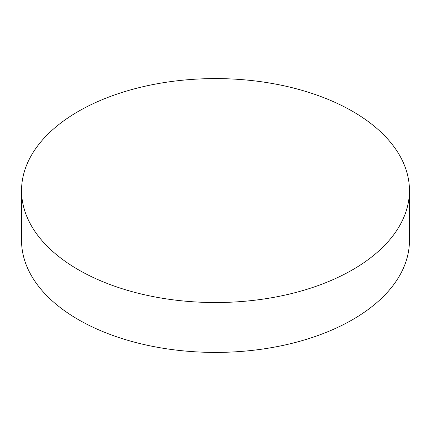 <?xml version="1.0" encoding="UTF-8"?>
<svg xmlns="http://www.w3.org/2000/svg" width="431" height="431" viewBox="0 0 431 431"><rect width="100%" height="100%" fill="white"/><g stroke="black" fill="none" stroke-linecap="round" stroke-linejoin="round"><path stroke-width="0.65" d="M78.356 269.741A193.95 111.974 0 0 0 289.724 294.012A193.95 111.974 0 0 0 409.45 190.561A193.95 111.974 0 0 0 352.644 111.381A193.95 111.974 0 0 0 141.276 87.11A193.95 111.974 0 0 0 21.55 190.561A193.95 111.974 0 0 0 78.356 269.741M21.55 190.561L21.55 240.439A193.95 111.974 0 0 0 78.356 319.619A193.95 111.974 0 0 0 289.724 343.89A193.95 111.974 0 0 0 409.45 240.439L409.45 190.561"/></g></svg>
